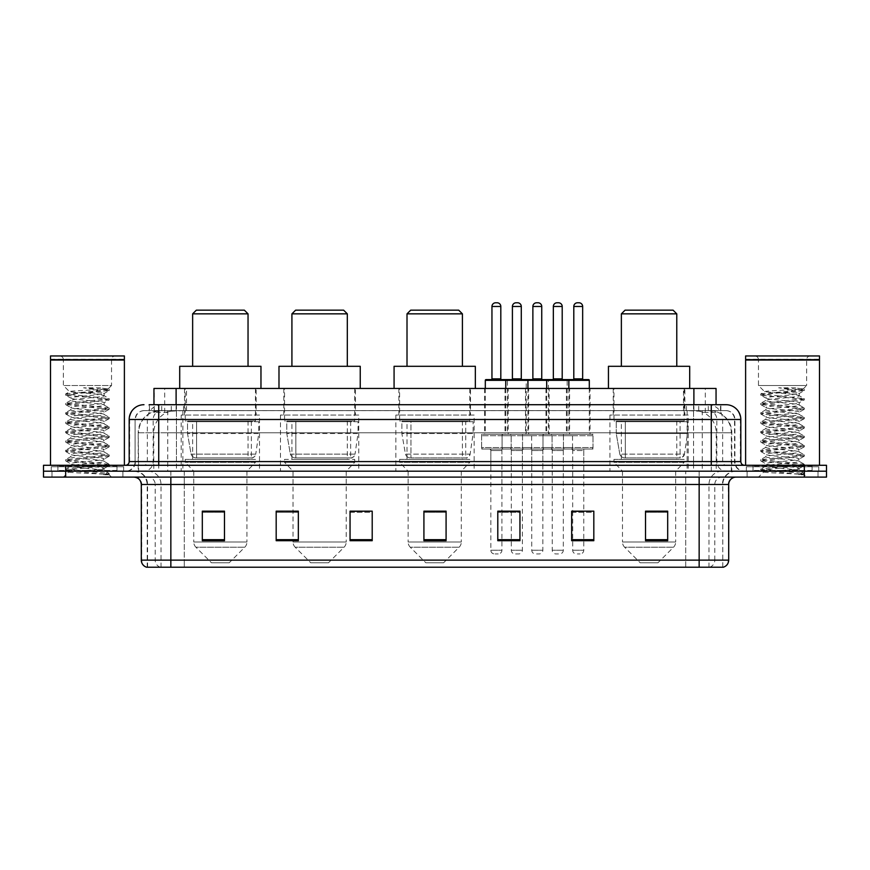 <?xml version="1.0" encoding="UTF-8"?>
<svg xmlns="http://www.w3.org/2000/svg" width="870" height="870" viewBox="0 0 870 870"><rect width="100%" height="100%" fill="white"/><g stroke="black" fill="none" stroke-linecap="round" stroke-linejoin="round"><path stroke-width="0.65" stroke-dasharray="4.35 3.26" d="M688.224 415.055L609.924 415.055L688.224 415.055L688.224 471.192L609.924 471.192L688.224 471.192M609.924 415.055L609.924 471.192M474.15 415.055L395.85 415.055L474.15 415.055L474.15 471.192L395.85 471.192L474.15 471.192M395.85 415.055L395.85 471.192M358.766 415.055L280.466 415.055L358.766 415.055L358.766 471.192L280.466 471.192L358.766 471.192M280.466 415.055L280.466 471.192M259.488 415.055L181.188 415.055L259.488 415.055L259.488 471.192L181.188 471.192L259.488 471.192M181.188 415.055L181.188 471.192M508.2 388.466L484.568 388.466L508.2 388.466L508.2 434.26L484.568 434.26L508.2 434.26M484.568 388.466L484.568 434.26M549.122 388.466L525.491 388.466L549.122 388.466L549.122 434.26L525.491 434.26L549.122 434.26M525.491 388.466L525.491 434.26M590.045 388.466L566.413 388.466L590.045 388.466L590.045 434.26L566.413 434.26L590.045 434.26M566.413 388.466L566.413 434.26M569.589 388.466L545.947 388.466L569.589 388.466L569.589 434.26L545.947 434.26L569.589 434.26M545.947 388.466L545.947 434.26M528.666 388.466L505.024 388.466L528.666 388.466L528.666 434.26L505.024 434.26L528.666 434.26M505.024 388.466L505.024 434.26M593.003 434.26L563.455 434.26L593.003 434.26L593.003 449.04L563.455 449.04L593.003 449.04M563.455 434.26L563.455 449.04M552.08 434.26L522.533 434.26L552.08 434.26L552.08 449.04L522.533 449.04L552.08 449.04M522.533 434.26L522.533 449.04M511.158 434.26L481.61 434.26L511.158 434.26L511.158 449.04L481.61 449.04L511.158 449.04M481.61 434.26L481.61 449.04M531.624 434.26L502.077 434.26L531.624 434.26L531.624 449.04L502.077 449.04L531.624 449.04M502.077 434.26L502.077 449.04M572.547 434.26L543 434.26L572.547 434.26L572.547 449.04L543 449.04L572.547 449.04M543 434.26L543 449.04M501.925 449.04L490.843 449.04L501.925 449.04L501.925 471.192L490.843 471.192L501.925 471.192M490.843 449.04L490.843 471.192M542.847 449.04L531.766 449.04L542.847 449.04L542.847 471.192L531.766 471.192L542.847 471.192M531.766 449.04L531.766 471.192M583.77 449.04L572.688 449.04L583.77 449.04L583.77 471.192L572.688 471.192L583.77 471.192M572.688 449.04L572.688 471.192M563.303 449.04L552.232 449.04L563.303 449.04L563.303 471.192L552.232 471.192L563.303 471.192M552.232 449.04L552.232 471.192M522.381 449.04L511.31 449.04L522.381 449.04L522.381 471.192L511.31 471.192L522.381 471.192M511.31 449.04L511.31 471.192M709.039 410.618L712.889 410.89C715.673 411.717 716.608 412.249 715.716 412.478L705.298 412.478L699.36 411.205L687.126 410.651L182.874 410.651L170.64 411.205L164.702 412.478L154.284 412.478L153.946 404.713L720.86 404.713L149.14 404.713L149.14 410.618L720.86 410.618L149.14 410.618M716.053 388.466L153.946 388.466M711.627 410.716A22.163 22.163 0 0 1 731.79 432.781L731.79 471.192L138.21 471.192L731.79 471.192M153.946 412.326L158.373 410.716L168.149 410.618L160.961 410.618M158.373 410.716A22.163 22.163 0 0 0 138.21 432.781L138.667 471.192M256.161 388.466L184.516 388.466L256.161 388.466L256.161 415.055L184.516 415.055L256.161 415.055M184.516 388.466L184.516 415.055M355.449 388.466L283.794 388.466L355.449 388.466L355.449 415.055L283.794 415.055L355.449 415.055M283.794 388.466L283.794 415.055M470.529 388.466L398.873 388.466L470.529 388.466L470.529 415.055L398.873 415.055L470.529 415.055M398.873 388.466L398.873 415.055M684.897 388.466L613.241 388.466L684.897 388.466L684.897 415.055L613.241 415.055L684.897 415.055M613.241 388.466L613.241 415.055M716.053 404.713L715.716 388.466M168.149 410.618L701.851 410.618M158.731 404.713L720.86 404.713L720.86 410.618M726.037 410.618L143.963 410.618L726.037 410.618A8.863 8.863 0 0 1 734.9 419.492L734.9 461.589L129.184 461.589M129.184 419.492L734.9 419.492L135.1 419.492L135.1 461.589A9.603 9.603 0 0 1 125.498 471.192L744.502 471.192L125.498 471.192M726.037 404.713L725.819 404.713A14.768 14.551 90 0 1 740.359 419.492L740.816 419.492M158.731 465.287L744.502 465.287L158.731 465.287M812.091 465.287L753.007 465.287L812.091 465.287L812.091 471.192L753.007 471.192L812.091 471.192L812.091 466.766L753.007 466.766L812.091 466.766M753.007 465.287L753.007 466.766M116.993 465.287L57.909 465.287L116.993 465.287L116.993 471.192L57.909 471.192L116.993 471.192L116.993 466.766L57.909 466.766L116.993 466.766M57.909 465.287L57.909 466.766M804.337 477.108L43.5 477.108L43.5 465.287L826.5 465.287L826.5 471.192L804.337 471.192L826.5 471.192L826.5 477.108L804.337 477.108L804.337 471.192L65.663 471.192L804.337 471.192L804.337 465.287M43.5 471.192L65.663 471.192L43.5 471.192M122.909 471.192L122.909 477.108L51.993 477.108L122.909 477.108L51.993 477.108L122.909 477.108L122.909 471.192L51.993 471.192L51.993 477.108L51.993 471.192L122.909 471.192M818.007 471.192L818.007 477.108L747.091 477.108L818.007 477.108L747.091 477.108L818.007 477.108L818.007 471.192L747.091 471.192L747.091 477.108L747.091 471.192L818.007 471.192M123.649 466.766L51.254 466.766L123.649 466.766L123.649 471.192L51.254 471.192L123.649 471.192M51.254 466.766L51.254 471.192M818.746 466.766L746.351 466.766L818.746 466.766L818.746 471.192L746.351 471.192L818.746 471.192M746.351 466.766L746.351 471.192M722.785 567.218L722.785 484.492L170.846 484.492L170.846 567.218L147.215 567.218L722.785 567.218L722.785 484.492A13.3 13.3 0 0 1 736.085 471.192L133.915 471.192L736.085 471.192M147.215 567.218L147.215 484.492L728.701 484.492M699.154 477.108L133.915 477.108L699.154 477.108M146.617 567.218L723.383 567.218M753.007 471.192L812.091 471.192L753.007 471.192M57.909 471.192L116.993 471.192L57.909 471.192M667.682 539.683L667.682 511.158L667.682 540.705L645.518 540.705L645.518 511.31L645.518 540.705L667.682 540.705L667.682 511.451L667.682 540.705L667.682 512.332L645.518 512.332L645.518 540.705L645.518 511.158L667.682 511.158L645.518 511.158L667.682 511.158L667.682 539.683L645.518 539.683M593.818 539.683L593.818 511.158L593.818 540.705L571.655 540.705L571.655 511.31L571.655 540.705L593.818 540.705L593.818 511.451L593.818 540.705L593.818 512.332L571.655 512.332L571.655 511.158L571.655 540.705L571.655 511.31L571.655 540.705L571.655 512.332L593.818 512.332L593.818 511.31L593.818 539.683L571.655 539.683L571.655 540.705L593.818 540.705L593.818 511.31L571.655 511.31L571.655 539.683M509.831 449.04L523.86 449.04L509.831 449.04A1.479 1.479 0 0 1 511.31 450.508L511.31 511.158L519.945 511.158L519.945 512.332L497.792 512.332L497.792 540.705L519.945 540.705L519.945 511.158L519.945 540.705L497.792 540.705L497.792 511.31L497.792 540.705L519.945 540.705L519.945 511.451L519.945 540.705L519.945 512.332L497.792 512.332L497.792 540.705L497.792 511.158L519.945 511.158L497.792 511.158L501.925 511.158L501.925 450.508L490.843 450.508L490.843 550.231A3.697 3.697 0 0 0 494.541 553.929L498.227 553.929L494.541 553.929M224.482 539.683L224.482 511.158L224.482 540.705L202.318 540.705L202.318 511.31L202.318 540.705L224.482 540.705L224.482 511.451L224.482 540.705L224.482 512.332L202.318 512.332L202.318 540.705L202.318 511.158L224.482 511.158L202.318 511.158L224.482 511.158L224.482 539.683L202.318 539.683M298.345 511.31L276.181 511.31L276.181 540.705L298.345 540.705L298.345 511.158L298.345 540.705L276.181 540.705L276.181 511.31L276.181 540.705L298.345 540.705L298.345 511.451L298.345 540.705L298.345 512.332L276.181 512.332L276.181 511.158L276.181 540.705L276.181 511.31L276.181 540.705L276.181 512.332L298.345 512.332L298.345 511.158L276.181 511.158L298.345 511.158L293.027 511.158L293.027 471.192L284.533 462.329L354.71 462.329L284.533 462.329L284.533 459.382L354.71 459.382L284.533 459.382M372.208 539.683L372.208 511.158L372.208 540.705L350.055 540.705L350.055 511.31L350.055 540.705L372.208 540.705L372.208 511.451L372.208 540.705L372.208 512.332L350.055 512.332L350.055 511.158L350.055 540.705L350.055 511.31L350.055 540.705L350.055 512.332L372.208 512.332L372.208 511.31L372.208 539.683L350.055 539.683L350.055 540.705L372.208 540.705L372.208 511.31L350.055 511.31L350.055 539.683M446.082 539.683L446.082 511.158L446.082 540.705L423.918 540.705L423.918 511.31L423.918 540.705L446.082 540.705L446.082 511.451L446.082 540.705L446.082 512.332L423.918 512.332L423.918 540.705L423.918 511.158L446.082 511.158L423.918 511.158L446.082 511.158L446.082 539.683L423.918 539.683M593.818 511.158L571.655 511.158L593.818 511.158M372.208 511.158L350.055 511.158L372.208 511.158M722.426 567.218L685.712 567.218L685.712 560.128L184.288 560.128L184.288 567.218L184.288 477.108M583.77 511.158L572.688 511.158L572.688 450.508L583.77 450.508L583.77 511.158M446.082 512.332L446.082 511.451L446.082 512.332L423.918 512.332L423.918 540.705L446.082 540.705L446.082 512.332M224.482 512.332L224.482 511.451L224.482 512.332L202.318 512.332L202.318 540.705L224.482 540.705L224.482 512.332M667.682 512.332L667.682 511.451L667.682 512.332L645.518 512.332L645.518 540.705L667.682 540.705L667.682 512.332M446.082 511.31L423.918 511.31M224.482 511.31L202.318 511.31M519.945 511.31L497.792 511.31M667.682 511.31L645.518 511.31M117.733 471.192L57.17 471.192L117.733 471.192A0.74 0.74 0 0 1 116.993 470.452L57.909 470.452L116.993 470.452L116.993 466.026A0.74 0.74 0 0 1 117.733 465.287L57.17 465.287L117.733 465.287M57.17 471.192A0.74 0.74 0 0 0 57.909 470.452L57.909 466.026A0.74 0.74 0 0 0 57.17 465.287M124.388 465.287L50.514 465.287L124.388 465.287M98.386 469.713C88.142 470.463 68.415 471.203 68.599 471.877C66.718 472.921 108.511 473.878 109.196 474.792L65.674 470.181L109.087 465.657L104.15 468.43L104.15 469.713L98.386 469.713L104.15 468.43C105.172 466.864 69.73 465.298 70.753 463.732C69.73 462.177 105.172 460.6 104.15 459.045C105.172 457.479 69.73 455.913 70.753 454.357C69.73 452.791 105.172 451.225 104.15 449.659C105.172 448.104 69.73 446.538 70.753 444.972C69.73 443.406 105.172 441.84 104.15 440.285C105.172 438.719 69.73 437.153 70.753 435.587C69.73 434.032 105.172 432.466 104.15 430.9C105.172 429.334 69.73 427.768 70.753 426.213C69.73 424.647 105.172 423.081 104.15 421.515C105.172 419.96 69.73 418.394 70.753 416.828C69.73 415.273 105.172 413.696 104.15 412.141C105.172 410.575 69.73 409.009 70.753 407.443C69.73 405.888 105.172 404.322 104.15 402.756L104.15 405.105C105.172 403.539 69.73 401.973 70.753 400.407C69.73 398.851 105.172 397.285 104.15 395.719C102.269 394.795 94.993 393.86 82.324 392.892L69.567 391.717L63.369 385.508L63.369 359.658L111.534 359.658L63.369 359.658A3.697 3.697 0 0 0 59.671 355.96L115.231 355.96L59.671 355.96M109.196 474.792L103.758 474.792L109.087 473.541L65.674 469.017L109.228 464.319L65.674 459.632L109.228 454.945L65.674 450.247L109.228 445.56L65.674 440.872L109.228 436.174L65.674 431.487L109.228 426.8L65.674 422.102L109.228 417.415L65.674 412.728L109.228 408.03L65.674 403.343L109.228 398.656L65.674 393.958L69.567 391.717C67.784 390.641 109.044 389.662 108.304 388.738L111.534 385.508L63.369 385.508L111.534 385.508L111.534 359.658A3.697 3.697 0 0 1 115.231 355.96M109.087 465.657L65.674 460.806L109.228 456.108L65.674 451.421L109.228 446.734L65.816 442.199L109.228 437.349L65.674 432.662L109.228 427.964L65.674 423.277L109.228 418.59L65.674 413.892L109.087 409.368L104.15 412.141L104.15 414.479C105.172 412.924 69.73 411.358 70.753 409.792C69.73 408.237 105.172 406.66 104.15 405.105L109.087 407.878M109.087 409.368L65.674 404.517L109.087 399.982L104.15 402.756C105.172 401.2 69.73 399.624 70.753 398.068L70.753 400.407L65.816 403.18M109.087 399.982L98.343 398.264L65.816 395.295L70.753 398.068C69.73 396.502 105.172 394.936 104.15 393.37L104.15 395.719L109.087 398.493M109.087 418.742L104.15 421.515L104.15 423.864C105.172 422.298 69.73 420.732 70.753 419.177C69.73 417.611 105.172 416.045 104.15 414.479L109.087 417.252M65.816 404.67L70.938 407.66L70.753 409.792L65.816 412.565M109.087 428.127L104.15 430.9L104.15 433.249C105.172 431.683 69.73 430.117 70.753 428.551C69.73 426.996 105.172 425.43 104.15 423.864L109.087 426.637M65.816 414.055L70.938 417.034L70.753 419.177L65.816 421.95M109.087 437.512L104.15 440.285L104.15 442.623C105.172 441.068 69.73 439.502 70.753 437.936C69.73 436.37 105.172 434.804 104.15 433.249L109.087 436.022M65.816 423.44L70.938 426.42L70.753 428.551L65.816 431.324M109.087 446.886L104.15 449.659L104.15 452.008C105.172 450.442 69.73 448.876 70.753 447.321C69.73 445.755 105.172 444.189 104.15 442.623L109.087 445.396M65.816 432.814L70.938 435.805L70.753 437.936L65.816 440.709M109.087 456.271L104.15 459.045L104.15 461.394C105.172 459.828 69.73 458.262 70.753 456.696C69.73 455.14 105.172 453.574 104.15 452.008L109.087 454.782M65.816 442.199L70.938 445.179L70.753 447.321L65.816 450.094M103.758 474.792C106.488 473.932 107.445 473.073 106.64 472.203L100.246 469.713C91.383 468.549 69.883 467.277 70.753 466.081C69.73 464.515 105.172 462.949 104.15 461.394L109.087 464.167M65.816 451.584L70.938 454.564L70.753 456.696L65.816 459.469M100.246 469.713L104.15 469.713L109.087 473.541M65.816 460.959L70.938 463.949L70.753 466.081L65.816 468.854M65.816 395.295L76.56 393.566L109.087 390.597L103.965 393.588L103.247 392.892C100.866 391 94.286 389.314 83.542 387.813L99.8 387.813L109.087 389.107L99.8 387.813M82.324 392.892L103.247 392.892M109.228 473.704L109.228 474.792L111.534 477.108L63.369 477.108L111.534 477.108M65.816 470.344L68.643 471.986L63.369 477.108M50.514 355.96L124.388 355.96M50.514 359.288L124.388 359.288M50.884 359.658L124.019 359.658M50.514 360.028L124.388 360.028M65.816 393.805L98.343 390.837L109.087 389.107M109.087 390.597L98.343 388.879L83.542 387.813M192.64 366.303L248.037 366.303L192.64 366.303M229.201 562.792L211.475 562.792L195.913 547.23L244.764 547.23L195.913 547.23A7.384 7.384 0 0 1 193.749 541.999L246.928 541.999A7.384 7.384 0 0 1 244.764 547.23L229.201 562.792L211.475 562.792M246.928 471.192L193.749 471.192L193.749 541.999L246.928 541.999L246.928 471.192L255.432 462.329L185.256 462.329L255.432 462.329L255.432 459.382L185.256 459.382L185.256 462.329L193.749 471.192L246.928 471.192M192.64 420.96L248.037 420.96L192.64 420.96L192.64 459.382L248.037 459.382L192.64 459.382M248.037 420.96L248.037 459.382M185.256 388.466L255.432 388.466L185.256 388.466L185.256 420.96L255.432 420.96L185.256 420.96M255.432 388.466L255.432 420.96M260.967 388.466L179.709 388.466L260.967 388.466M179.709 366.303L260.967 366.303M185.256 459.382L255.432 459.382M192.64 313.853L248.037 313.853M196.337 310.166L244.35 310.166M251.376 457.903L251.365 457.903A4.437 4.437 90 0 0 255.758 454.107L191.074 454.107C191.955 456.641 193.782 457.903 196.566 457.903L196.576 421.7L196.576 457.903C193.792 457.914 191.965 456.652 191.074 454.107L187.518 433.521L187.518 421.7L258.749 421.7L258.749 433.521L187.518 433.521L191.074 454.107L255.758 454.107C253.866 457.294 252.409 458.566 251.376 457.903L196.566 457.903L251.376 457.903L251.365 421.7L196.576 421.7L251.365 421.7M258.749 421.7L187.518 421.7L196.576 421.7L187.518 421.7L187.518 433.521L258.749 433.521L255.758 454.107M291.918 366.303L347.315 366.303L291.918 366.303M328.479 562.792L310.753 562.792L295.191 547.23L344.052 547.23L295.191 547.23A7.384 7.384 0 0 1 293.027 541.999L346.206 541.999A7.384 7.384 0 0 1 344.052 547.23L328.479 562.792L310.753 562.792M354.71 459.382L354.71 462.329L346.206 471.192L293.027 471.192L346.206 471.192L346.206 541.999L293.027 541.999L293.027 511.31M291.918 420.96L347.315 420.96L291.918 420.96L291.918 459.382L347.315 459.382L291.918 459.382M347.315 420.96L347.315 459.382M284.533 388.466L354.71 388.466L284.533 388.466L284.533 420.96L354.71 420.96L284.533 420.96M354.71 388.466L354.71 420.96M360.245 388.466L278.987 388.466L360.245 388.466M278.987 366.303L360.245 366.303M291.918 313.853L347.315 313.853M295.615 310.166L343.628 310.166M350.653 457.903L350.643 457.903A4.437 4.437 90 0 0 355.036 454.107L290.352 454.107C291.233 456.641 293.06 457.903 295.854 457.903L295.854 421.7L295.854 457.903C293.07 457.914 291.243 456.652 290.352 454.107L286.796 433.521L286.796 421.7L358.027 421.7L358.027 433.521L286.796 433.521L290.352 454.107L355.036 454.107C353.144 457.294 351.687 458.566 350.653 457.903L295.854 457.903L350.653 457.903L350.643 421.7L295.854 421.7L350.643 421.7M358.027 421.7L286.796 421.7L295.854 421.7L286.796 421.7L286.796 433.521L358.027 433.521L355.036 454.107M407.008 366.303L462.405 366.303L407.008 366.303M443.569 562.792L425.843 562.792L410.27 547.23L459.132 547.23L410.27 547.23A7.384 7.384 0 0 1 408.117 541.999L461.296 541.999A7.384 7.384 0 0 1 459.132 547.23L443.569 562.792L425.843 562.792M461.296 471.192L408.117 471.192L408.117 541.999L461.296 541.999L461.296 471.192L469.789 462.329L399.613 462.329L469.789 462.329L469.789 459.382L399.613 459.382L399.613 462.329L408.117 471.192L461.296 471.192M407.008 420.96L462.405 420.96L407.008 420.96L407.008 459.382L462.405 459.382L407.008 459.382M462.405 420.96L462.405 459.382M399.613 388.466L469.789 388.466L399.613 388.466L399.613 420.96L469.789 420.96L399.613 420.96M469.789 388.466L469.789 420.96M475.335 388.466L394.077 388.466L475.335 388.466M394.077 366.303L475.335 366.303M399.613 459.382L469.789 459.382M407.008 313.853L462.405 313.853M410.694 310.166L458.707 310.166M465.733 457.903L410.934 457.903L465.733 457.903A4.437 4.437 90 0 0 470.126 454.107L405.442 454.107C406.312 456.641 408.15 457.903 410.934 457.903L410.934 457.903C408.16 457.914 406.323 456.652 405.442 454.107L401.875 433.521L401.875 421.7L473.117 421.7L473.117 433.521L401.875 433.521L405.442 454.107L470.126 454.107C468.234 457.294 466.777 458.566 465.733 457.903L410.934 457.903L465.733 457.903L465.733 421.7L410.944 421.7L410.944 457.903L410.944 421.7L465.733 421.7M473.117 421.7L401.875 421.7L410.944 421.7L401.875 421.7L401.875 433.521L473.117 433.521L470.126 454.107M621.365 366.303L676.773 366.303L621.365 366.303M657.938 562.792L640.2 562.792L624.638 547.23L673.5 547.23L624.638 547.23A7.384 7.384 0 0 1 622.474 541.999L675.664 541.999A7.384 7.384 0 0 1 673.5 547.23L657.938 562.792L640.2 562.792M675.664 471.192L622.474 471.192L622.474 541.999L675.664 541.999L675.664 471.192L684.157 462.329L613.981 462.329L684.157 462.329L684.157 459.382L613.981 459.382L613.981 462.329L622.474 471.192L675.664 471.192M621.365 420.96L676.773 420.96L621.365 420.96L621.365 459.382L676.773 459.382L621.365 459.382M676.773 420.96L676.773 459.382M613.981 388.466L684.157 388.466L613.981 388.466L613.981 420.96L684.157 420.96L613.981 420.96M684.157 388.466L684.157 420.96M689.692 388.466L608.445 388.466L689.692 388.466M608.445 366.303L689.692 366.303M613.981 459.382L684.157 459.382M621.365 313.853L676.773 313.853M625.062 310.166L673.075 310.166M680.09 421.7L625.302 421.7L680.09 421.7L680.09 457.903L625.302 457.903L680.09 457.903A4.437 4.437 90 0 0 684.483 454.107L619.799 454.107C620.68 456.641 622.518 457.903 625.302 457.903L625.302 421.7L625.302 457.903C622.518 457.914 620.691 456.652 619.799 454.107L616.243 433.521L616.243 421.7L687.485 421.7L687.485 433.521L616.243 433.521L619.799 454.107L684.483 454.107C682.602 457.294 681.134 458.566 680.101 457.903L625.291 457.903L680.101 457.903M687.485 421.7L616.243 421.7L625.302 421.7L616.243 421.7L616.243 433.521L687.485 433.521L684.483 454.107M812.83 471.192L752.267 471.192L812.83 471.192A0.74 0.74 0 0 1 812.091 470.452L753.007 470.452L812.091 470.452L812.091 466.026A0.74 0.74 0 0 1 812.83 465.287L752.267 465.287L812.83 465.287M752.267 471.192A0.74 0.74 0 0 0 753.007 470.452L753.007 466.026A0.74 0.74 0 0 0 752.267 465.287M819.486 465.287L745.612 465.287L819.486 465.287M793.483 469.713C783.239 470.463 763.512 471.203 763.697 471.877C761.815 472.921 803.608 473.878 804.293 474.792L760.771 470.181L804.184 465.657L799.247 468.43L799.247 469.713L793.483 469.713L799.247 468.43C800.269 466.864 764.828 465.298 765.85 463.732C764.828 462.177 800.269 460.6 799.247 459.045C800.269 457.479 764.828 455.913 765.85 454.357C764.828 452.791 800.269 451.225 799.247 449.659C800.269 448.104 764.828 446.538 765.85 444.972C764.828 443.406 800.269 441.84 799.247 440.285C800.269 438.719 764.828 437.153 765.85 435.587C764.828 434.032 800.269 432.466 799.247 430.9C800.269 429.334 764.828 427.768 765.85 426.213C764.828 424.647 800.269 423.081 799.247 421.515C800.269 419.96 764.828 418.394 765.85 416.828C764.828 415.273 800.269 413.696 799.247 412.141C800.269 410.575 764.828 409.009 765.85 407.443C764.828 405.888 800.269 404.322 799.247 402.756L799.247 405.105C800.269 403.539 764.828 401.973 765.85 400.407C764.828 398.851 800.269 397.285 799.247 395.719C797.366 394.795 790.09 393.86 777.421 392.892L764.665 391.717L758.466 385.508L758.466 359.658L806.631 359.658L758.466 359.658A3.697 3.697 0 0 0 754.768 355.96L810.329 355.96L754.768 355.96M760.913 470.344L763.74 471.986L758.466 477.108L806.631 477.108L804.326 474.792L798.856 474.792L804.184 473.541L760.771 469.017L804.326 464.319L760.771 459.632L804.326 454.945L760.771 450.247L804.326 445.56L760.771 440.872L804.326 436.174L760.771 431.487L804.326 426.8L760.771 422.102L804.326 417.415L760.771 412.728L804.326 408.03L760.771 403.343L804.326 398.656L760.771 393.958L764.665 391.717C762.881 390.641 804.141 389.662 803.401 388.738L806.631 385.508L758.466 385.508L806.631 385.508L806.631 359.658A3.697 3.697 0 0 1 810.329 355.96M804.184 465.657L760.771 460.806L804.326 456.108L760.771 451.421L804.326 446.734L760.913 442.199L804.326 437.349L760.771 432.662L804.326 427.964L760.771 423.277L804.326 418.59L760.771 413.892L804.184 409.368L799.247 412.141L799.247 414.479C800.269 412.924 764.828 411.358 765.85 409.792C764.828 408.237 800.269 406.66 799.247 405.105L804.184 407.878M804.184 409.368L760.771 404.517L804.184 399.982L799.247 402.756C800.269 401.2 764.828 399.624 765.85 398.068L765.85 400.407L760.913 403.18M804.184 399.982L793.44 398.264L760.913 395.295L765.85 398.068C764.828 396.502 800.269 394.936 799.247 393.37L799.247 395.719L804.184 398.493M804.184 418.742L799.247 421.515L799.247 423.864C800.269 422.298 764.828 420.732 765.85 419.177C764.828 417.611 800.269 416.045 799.247 414.479L804.184 417.252M760.913 404.67L766.035 407.66L765.85 409.792L760.913 412.565M804.184 428.127L799.247 430.9L799.247 433.249C800.269 431.683 764.828 430.117 765.85 428.551C764.828 426.996 800.269 425.43 799.247 423.864L804.184 426.637M760.913 414.055L766.035 417.034L765.85 419.177L760.913 421.95M804.184 437.512L799.247 440.285L799.247 442.623C800.269 441.068 764.828 439.502 765.85 437.936C764.828 436.37 800.269 434.804 799.247 433.249L804.184 436.022M760.913 423.44L766.035 426.42L765.85 428.551L760.913 431.324M804.184 446.886L799.247 449.659L799.247 452.008C800.269 450.442 764.828 448.876 765.85 447.321C764.828 445.755 800.269 444.189 799.247 442.623L804.184 445.396M760.913 432.814L766.035 435.805L765.85 437.936L760.913 440.709M804.184 456.271L799.247 459.045L799.247 461.394C800.269 459.828 764.828 458.262 765.85 456.696C764.828 455.14 800.269 453.574 799.247 452.008L804.184 454.782M760.913 442.199L766.035 445.179L765.85 447.321L760.913 450.094M798.856 474.792C801.585 473.932 802.542 473.073 801.738 472.203L795.343 469.713C786.48 468.549 764.98 467.277 765.85 466.081C764.828 464.515 800.269 462.949 799.247 461.394L804.184 464.167M760.913 451.584L766.035 454.564L765.85 456.696L760.913 459.469M795.343 469.713L799.247 469.713L804.184 473.541M760.913 460.959L766.035 463.949L765.85 466.081L760.913 468.854M760.913 395.295L771.657 393.566L804.184 390.597L799.062 393.588L798.345 392.892C795.963 391 789.384 389.314 778.639 387.813L794.897 387.813L804.184 389.107L794.897 387.813M777.421 392.892L798.345 392.892M806.631 477.108L758.466 477.108M745.612 355.96L819.486 355.96M745.612 359.288L819.486 359.288M745.981 359.658L819.116 359.658M745.612 360.028L819.486 360.028M760.913 393.805L793.44 390.837L804.184 389.107M804.184 390.597L793.44 388.879L778.639 387.813M527.187 379.603L486.047 379.603M522.022 379.603L511.68 379.603L522.022 379.603M517.585 302.782L516.106 302.782M523.86 449.04A1.479 1.479 0 0 0 522.381 450.508L522.381 550.231A3.697 3.697 0 0 1 518.694 553.929L514.996 553.929L518.694 553.929M530.145 449.04L503.545 449.04L530.145 449.04A1.479 1.479 0 0 0 531.624 447.561L502.077 447.561L531.624 447.561L531.624 435.739A1.479 1.479 0 0 0 530.145 434.26L503.545 434.26L530.145 434.26M503.545 449.04A1.479 1.479 0 0 1 502.077 447.561L502.077 435.739A1.479 1.479 0 0 1 503.545 434.26M527.927 388.466L527.927 432.781A1.479 1.479 0 0 0 529.406 434.26L504.285 434.26L529.406 434.26M505.764 388.466L505.764 432.781A1.479 1.479 0 0 1 504.285 434.26M511.31 511.31L511.31 550.231A3.697 3.697 0 0 0 514.996 553.929M568.11 379.603L526.97 379.603A0.74 0.74 0 0 0 526.23 380.342L526.23 432.781A1.479 1.479 0 0 1 524.751 434.26L549.862 434.26L524.751 434.26M562.944 379.603L552.602 379.603L562.944 379.603M558.507 302.782L557.028 302.782M564.782 449.04L550.753 449.04L564.782 449.04A1.479 1.479 0 0 0 563.303 450.508L563.303 550.231A3.697 3.697 0 0 1 559.617 553.929L555.919 553.929L559.617 553.929M550.753 449.04A1.479 1.479 0 0 1 552.232 450.508L552.232 550.231A3.697 3.697 0 0 0 555.919 553.929M571.068 449.04L544.468 449.04L571.068 449.04A1.479 1.479 0 0 0 572.547 447.561L543 447.561L572.547 447.561L572.547 435.739A1.479 1.479 0 0 0 571.068 434.26L544.468 434.26L571.068 434.26M544.468 449.04A1.479 1.479 0 0 1 543 447.561L543 435.739A1.479 1.479 0 0 1 544.468 434.26M568.85 388.466L568.85 432.781A1.479 1.479 0 0 0 570.328 434.26L545.207 434.26L570.328 434.26M546.686 388.466L546.686 432.781A1.479 1.479 0 0 1 545.207 434.26M491.213 379.603L501.555 379.603L491.213 379.603M489.364 449.04A1.479 1.479 0 0 1 490.843 450.508L501.925 450.508A1.479 1.479 0 0 1 503.404 449.04L489.364 449.04L503.404 449.04M483.089 449.04L509.679 449.04L483.089 449.04A1.479 1.479 0 0 1 481.61 447.561L511.158 447.561L481.61 447.561L481.61 435.739A1.479 1.479 0 0 1 483.089 434.26L509.679 434.26L483.089 434.26M509.679 449.04A1.479 1.479 0 0 0 511.158 447.561L511.158 435.739A1.479 1.479 0 0 0 509.679 434.26M485.308 388.466L485.308 432.781A1.479 1.479 0 0 1 483.829 434.26L508.939 434.26L483.829 434.26M485.308 380.342L507.46 380.342L507.46 432.781A1.479 1.479 0 0 0 508.939 434.26M501.925 511.31L501.925 550.231A3.697 3.697 0 0 1 498.227 553.929M497.118 302.782L495.65 302.782M532.135 379.603L542.478 379.603L532.135 379.603M530.287 449.04L544.326 449.04L530.287 449.04A1.479 1.479 0 0 1 531.766 450.508L531.766 550.231A3.697 3.697 0 0 0 535.463 553.929L539.15 553.929L535.463 553.929M544.326 449.04A1.479 1.479 0 0 0 542.847 450.508L542.847 550.231A3.697 3.697 0 0 1 539.15 553.929M524.012 449.04L550.601 449.04L524.012 449.04A1.479 1.479 0 0 1 522.533 447.561L552.08 447.561L522.533 447.561L522.533 435.739A1.479 1.479 0 0 1 524.012 434.26L550.601 434.26L524.012 434.26M550.601 449.04A1.479 1.479 0 0 0 552.08 447.561L552.08 435.739A1.479 1.479 0 0 0 550.601 434.26M507.46 380.342L548.383 380.342L548.383 432.781A1.479 1.479 0 0 0 549.862 434.26M538.041 302.782L536.572 302.782M548.383 380.342L567.153 380.342A0.74 0.74 0 0 1 567.893 379.603L588.577 379.603M573.058 379.603L583.4 379.603L573.058 379.603M571.209 449.04A1.479 1.479 0 0 1 572.688 450.508L583.77 450.508A1.479 1.479 0 0 1 585.249 449.04L571.209 449.04L585.249 449.04M564.934 449.04L591.524 449.04L564.934 449.04A1.479 1.479 0 0 1 563.455 447.561L593.003 447.561L563.455 447.561L563.455 435.739A1.479 1.479 0 0 1 564.934 434.26L591.524 434.26L564.934 434.26M591.524 449.04A1.479 1.479 0 0 0 593.003 447.561L593.003 435.739A1.479 1.479 0 0 0 591.524 434.26M589.305 380.342L567.153 380.342L567.153 432.781A1.479 1.479 0 0 1 565.674 434.26L590.784 434.26L565.674 434.26M589.305 388.466L589.305 432.781A1.479 1.479 0 0 0 590.784 434.26M572.688 511.31L572.688 550.231A3.697 3.697 0 0 0 576.386 553.929L580.072 553.929L576.386 553.929M583.77 511.31L583.77 550.231A3.697 3.697 0 0 1 580.072 553.929M578.963 302.782L577.495 302.782M154.284 412.478L154.284 388.466M157.111 410.89A22.163 21.826 -90 0 0 138.667 432.781L731.79 432.781L702.242 432.781L702.242 471.192M731.333 471.192L731.333 432.781A22.163 21.826 90 0 0 712.889 410.89M167.758 410.618L167.758 432.781L138.21 432.781L138.21 471.192M687.126 410.651L687.126 471.192M699.36 411.205A22.163 21.826 90 0 1 716.227 432.781L716.227 471.192M182.874 410.651L182.874 471.192M170.64 411.205A22.163 21.826 -90 0 0 153.772 432.781L153.772 471.192M702.242 410.618L702.242 432.781L167.758 432.781L167.758 471.192M176.11 410.673L176.11 404.713M164.702 412.478L164.702 388.466M186.528 410.673L186.528 388.466M683.472 410.673L683.472 388.466M705.298 412.478L705.298 388.466M693.89 410.673L693.89 404.713M171.292 410.618L171.292 404.713M143.963 410.618C138.428 411.303 135.47 414.25 135.1 419.492L135.1 461.589L711.268 461.589L711.268 410.618M176.447 404.713L176.447 461.589L135.459 461.589A9.603 9.461 90 0 1 125.998 471.192M711.268 471.192L711.268 461.589L734.9 461.589C735.476 467.429 738.673 470.626 744.502 471.192M740.816 461.589L693.553 461.589L693.553 465.287M693.553 404.713L693.553 419.492L740.359 419.492L740.359 461.589A3.697 3.632 -90 0 0 744.002 465.287M65.663 465.287L65.663 477.108M161.896 404.713A14.768 14.551 -90 0 0 147.345 419.492L147.345 461.589A3.697 3.632 90 0 1 143.713 465.287M144.181 404.713A14.768 14.551 -90 0 0 129.641 419.492L129.641 461.589A3.697 3.632 90 0 1 125.998 465.287M708.104 404.713A14.768 14.551 90 0 1 722.655 419.492L722.655 461.589A3.697 3.632 -90 0 0 726.287 465.287M144.181 410.618A8.863 8.733 -90 0 0 135.459 419.492L693.553 419.492L693.553 461.589L176.447 461.589L176.447 465.287M176.447 410.618L176.447 471.192M161.896 410.618A8.863 8.733 -90 0 0 153.174 419.492L153.174 461.589A9.603 9.461 90 0 1 143.713 471.192M158.731 410.618L158.731 471.192M725.819 410.618A8.863 8.733 90 0 1 734.541 419.492L734.541 461.589A9.603 9.461 -90 0 0 744.002 471.192M708.104 410.618A8.863 8.733 90 0 1 716.826 419.492L716.826 461.589A9.603 9.461 -90 0 0 726.287 471.192M693.553 410.618L693.553 471.192M149.477 410.618L149.477 404.713M161.711 410.618L161.711 404.713M183.537 410.618L183.537 404.713M686.463 410.618L686.463 404.713M708.289 410.618L708.289 404.713M720.523 410.618L720.523 404.713M698.708 410.618L698.708 404.713M709.572 567.218A7.384 7.275 90 0 0 714.803 560.128L685.712 560.128L685.712 484.492L722.426 484.492A13.3 13.093 -90 0 1 735.52 471.192M170.846 471.192L170.846 484.492L147.215 484.492C146.421 476.412 141.995 471.986 133.915 471.192M160.428 567.218A7.384 7.275 -90 0 1 155.197 560.128L155.197 484.492L184.288 484.492L184.288 560.128L141.299 560.128M141.299 484.492L155.197 484.492A7.384 7.275 90 0 0 147.922 477.108M146.986 567.218A7.384 7.275 -90 0 1 141.745 560.128L141.745 484.492A7.384 7.275 90 0 0 134.48 477.108M723.014 567.218A7.384 7.275 90 0 0 728.255 560.128L714.803 560.128L714.803 484.492A7.384 7.275 -90 0 1 722.078 477.108M728.701 560.128L728.255 484.492A7.384 7.275 -90 0 1 735.52 477.108M685.712 567.218L685.712 477.108M708.985 567.218L708.985 484.492A13.3 13.093 -90 0 1 722.078 471.192M699.154 567.218L699.154 471.192M147.574 567.218L147.574 484.492A13.3 13.093 90 0 0 134.48 471.192M161.015 567.218L161.015 484.492A13.3 13.093 90 0 0 147.922 471.192M184.288 471.192L184.288 484.492L685.712 484.492L685.712 471.192M298.345 539.683L276.181 539.683M519.945 539.683L497.792 539.683M116.993 466.026L57.909 466.026L116.993 466.026M812.091 466.026L753.007 466.026L812.091 466.026M512.408 306.468L521.282 306.468M522.381 450.508L511.31 450.508L522.381 450.508M502.077 435.739L531.624 435.739L502.077 435.739M505.764 432.781L527.927 432.781L505.764 432.781M521.282 378.863L512.408 378.863M522.381 550.231L511.31 550.231L522.381 550.231M553.342 306.468L562.205 306.468M563.303 450.508L552.232 450.508L563.303 450.508M543 435.739L572.547 435.739L543 435.739M546.686 432.781L568.85 432.781L546.686 432.781M562.205 378.863L553.342 378.863M563.303 550.231L552.232 550.231L563.303 550.231M500.815 378.863L491.952 378.863M511.158 435.739L481.61 435.739L511.158 435.739M507.46 432.781L485.308 432.781L507.46 432.781M490.843 550.231L501.925 550.231L490.843 550.231M491.952 306.468L500.815 306.468M541.738 378.863L532.875 378.863M531.766 450.508L542.847 450.508L531.766 450.508M552.08 435.739L522.533 435.739L552.08 435.739M548.383 432.781L526.23 432.781L548.383 432.781M531.766 550.231L542.847 550.231L531.766 550.231M532.875 306.468L541.738 306.468M582.661 378.863L573.798 378.863M593.003 435.739L563.455 435.739L593.003 435.739M589.305 432.781L567.153 432.781L589.305 432.781M572.688 550.231L583.77 550.231L572.688 550.231M573.798 306.468L582.661 306.468M65.674 469.017L65.674 470.181M109.228 464.319L109.228 465.493M65.674 459.632L65.674 460.806M109.228 454.945L109.228 456.108M65.674 450.247L65.674 451.421M109.228 445.56L109.228 446.734M65.674 440.872L65.674 442.036M109.228 436.174L109.228 437.349M65.674 431.487L65.674 432.662M109.228 426.8L109.228 427.964M65.674 422.102L65.674 423.277M109.228 417.415L109.228 418.59M65.674 412.728L65.674 413.892M109.228 408.03L109.228 409.204M65.674 403.343L65.674 404.517M109.228 398.656L109.228 399.83M65.674 393.958L65.674 395.132M109.228 389.271L109.228 390.445M804.326 474.792L804.326 473.704M760.771 469.017L760.771 470.181M804.326 464.319L804.326 465.493M760.771 459.632L760.771 460.806M804.326 454.945L804.326 456.108M760.771 450.247L760.771 451.421M804.326 445.56L804.326 446.734M760.771 440.872L760.771 442.036M804.326 436.174L804.326 437.349M760.771 431.487L760.771 432.662M804.326 426.8L804.326 427.964M760.771 422.102L760.771 423.277M804.326 417.415L804.326 418.59M760.771 412.728L760.771 413.892M804.326 408.03L804.326 409.204M760.771 403.343L760.771 404.517M804.326 398.656L804.326 399.83M760.771 393.958L760.771 395.132M804.326 389.271L804.326 390.445"/><path stroke-width="1.3" d="M149.14 404.713L158.731 404.713L149.14 404.713L153.946 404.713L153.946 388.466L716.053 388.466L716.053 404.713M143.963 404.713A14.768 14.768 0 0 0 129.184 419.492L129.184 461.589A3.697 3.697 0 0 1 125.498 465.287M740.816 419.492L158.731 419.492L158.731 404.713L726.037 404.713A14.768 14.768 0 0 1 740.816 419.492L740.816 461.589C741.033 463.84 742.262 465.069 744.502 465.287M65.663 465.287L43.5 465.287L43.5 471.192L65.663 471.192L43.5 471.192L43.5 477.108L65.663 477.108L65.663 471.192L804.337 471.192L65.663 471.192L65.663 465.287L804.337 465.287L804.337 471.192L826.5 471.192L804.337 471.192L804.337 477.108L65.663 477.108M804.337 477.108L826.5 477.108L826.5 465.287L804.337 465.287M725.819 404.713L720.86 404.713M728.701 560.128C728.494 563.673 726.722 566.033 723.383 567.218L699.154 567.218L699.154 560.128L728.701 560.128L728.701 484.492A7.384 7.384 0 0 1 736.085 477.108M699.154 567.218L146.617 567.218A7.384 7.384 0 0 1 141.299 560.128L141.299 484.492C140.864 480.001 138.406 477.543 133.915 477.108M667.682 540.705L667.682 511.158L645.518 511.158L645.518 540.705L667.682 540.705M593.818 540.705L593.818 511.158L571.655 511.158L571.655 540.705L593.818 540.705M519.945 540.705L519.945 511.158L497.792 511.158L497.792 540.705L519.945 540.705M224.482 540.705L224.482 511.158L202.318 511.158L202.318 540.705L224.482 540.705M298.345 540.705L298.345 511.158L276.181 511.158L276.181 540.705L298.345 540.705M372.208 540.705L372.208 511.158L350.055 511.158L350.055 540.705L372.208 540.705M446.082 540.705L446.082 511.158L423.918 511.158L423.918 540.705L446.082 540.705M685.712 567.218L170.846 567.218L170.846 560.128L699.154 560.128L699.154 484.492L141.299 484.492M572.688 511.31L583.77 511.31M372.208 511.158L350.055 511.31L372.208 511.158M293.027 511.31L298.345 511.31M511.31 511.31L501.925 511.31M446.082 511.31L423.918 511.31M224.482 511.31L202.318 511.31M519.945 511.31L497.792 511.31M667.682 511.31L645.518 511.31M50.514 360.028L124.388 360.028L50.514 360.028L50.514 465.287M124.388 360.028L124.388 465.287M124.019 359.658L50.884 359.658M124.388 359.288L124.388 355.96L50.514 355.96L50.514 359.288M192.64 313.853L248.037 313.853L244.35 310.166L196.337 310.166L192.64 313.853L192.64 366.303M248.037 313.853L248.037 366.303M260.967 388.466L260.967 366.303L179.709 366.303L179.709 388.466M291.918 313.853L347.315 313.853L343.628 310.166L295.615 310.166L291.918 313.853L291.918 366.303M347.315 313.853L347.315 366.303M360.245 388.466L360.245 366.303L278.987 366.303L278.987 388.466M407.008 313.853L462.405 313.853L458.707 310.166L410.694 310.166L407.008 313.853L407.008 366.303M462.405 313.853L462.405 366.303M475.335 388.466L475.335 366.303L394.077 366.303L394.077 388.466M621.365 313.853L676.773 313.853L673.075 310.166L625.062 310.166L621.365 313.853L621.365 366.303M676.773 313.853L676.773 366.303M689.692 388.466L689.692 366.303L608.445 366.303L608.445 388.466M745.612 360.028L819.486 360.028L745.612 360.028L745.612 465.287M819.486 360.028L819.486 465.287M819.116 359.658L745.981 359.658M819.486 359.288L819.486 355.96L745.612 355.96L745.612 359.288M567.893 379.603L588.577 379.603A0.74 0.74 0 0 1 589.305 380.342L505.764 380.342A0.74 0.74 0 0 1 506.503 379.603L527.187 379.603A0.74 0.74 0 0 1 527.927 380.342L527.927 388.466M521.282 306.468L512.408 306.468A3.697 3.697 0 0 1 516.106 302.782L517.585 302.782A3.697 3.697 0 0 1 521.282 306.468L521.282 378.863A0.74 0.74 0 0 0 522.022 379.603M512.408 306.468L512.408 378.863A0.74 0.74 0 0 1 511.68 379.603M506.503 379.603L486.047 379.603A0.74 0.74 0 0 0 485.308 380.342L505.764 380.342L505.764 388.466M546.686 388.466L546.686 380.342A0.74 0.74 0 0 1 547.426 379.603L568.11 379.603A0.74 0.74 0 0 1 568.85 380.342L568.85 388.466M562.205 306.468L553.342 306.468A3.697 3.697 0 0 1 557.028 302.782L558.507 302.782A3.697 3.697 0 0 1 562.205 306.468L562.205 378.863A0.74 0.74 0 0 0 562.944 379.603M553.342 306.468L553.342 378.863A0.74 0.74 0 0 1 552.602 379.603M507.46 380.342A0.74 0.74 0 0 0 506.721 379.603M491.952 306.468A3.697 3.697 0 0 1 495.65 302.782L497.118 302.782A3.697 3.697 0 0 1 500.815 306.468L491.952 306.468L491.952 378.863A0.74 0.74 0 0 1 491.213 379.603M500.815 306.468L500.815 378.863A0.74 0.74 0 0 0 501.555 379.603M485.308 380.342L485.308 388.466M548.383 380.342A0.74 0.74 0 0 0 547.643 379.603M526.97 379.603L547.426 379.603M532.875 306.468A3.697 3.697 0 0 1 536.572 302.782L538.041 302.782A3.697 3.697 0 0 1 541.738 306.468L532.875 306.468L532.875 378.863A0.74 0.74 0 0 1 532.135 379.603M541.738 306.468L541.738 378.863A0.74 0.74 0 0 0 542.478 379.603M573.798 306.468A3.697 3.697 0 0 1 577.495 302.782L578.963 302.782A3.697 3.697 0 0 1 582.661 306.468L573.798 306.468L573.798 378.863A0.74 0.74 0 0 1 573.058 379.603M582.661 306.468L582.661 378.863A0.74 0.74 0 0 0 583.4 379.603M589.305 380.342L589.305 388.466M176.11 404.713L176.11 388.466M693.89 404.713L693.89 388.466M158.731 465.287L158.731 419.492L129.184 419.492M129.184 461.589L740.816 461.589M711.268 404.713L711.268 465.287M699.154 477.108L699.154 484.492L728.701 484.492M141.299 560.128L170.846 560.128L170.846 477.108M446.082 539.683L423.918 539.683M372.208 539.683L350.055 539.683M298.345 539.683L276.181 539.683M224.482 539.683L202.318 539.683M519.945 539.683L497.792 539.683M593.818 539.683L571.655 539.683M667.682 539.683L645.518 539.683M512.408 378.863L521.282 378.863M553.342 378.863L562.205 378.863M491.952 378.863L500.815 378.863M532.875 378.863L541.738 378.863M573.798 378.863L582.661 378.863"/></g></svg>
